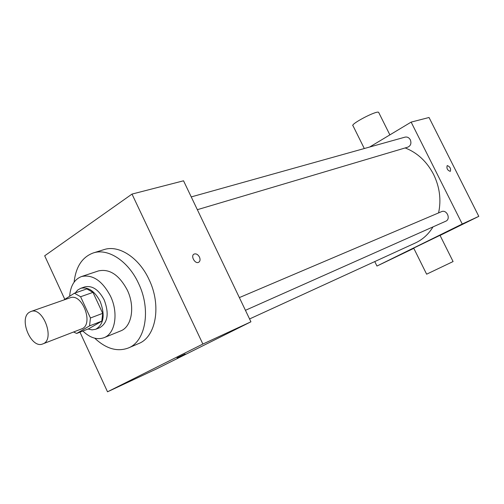 <?xml version="1.0" encoding="UTF-8"?>
<svg xmlns="http://www.w3.org/2000/svg" width="504" height="504" viewBox="0 0 504 504"><rect width="100%" height="100%" fill="white"/><g stroke="black" fill="none" stroke-linecap="round" stroke-linejoin="round"><path stroke-width="0.76" d="M29.446 312.222L30.832 311.541C43.092 306.262 55.516 339.986 42.764 343.923C31.223 349.247 18.333 318.478 29.446 312.222M30.832 311.541L70.043 297.82C82.354 292.566 94.279 324.935 81.503 328.929L42.764 343.923M76.69 333.453L89.561 325.886L90.443 317.993L102.715 313.337L101.802 321.142L88.918 328.684L76.69 333.453L73.565 331.997M90.443 317.993L80.596 296.743L74.428 293.208L63.712 300.038M102.715 313.337L92.975 292.377L80.596 296.743M92.975 292.377L86.833 288.905L74.428 293.208M88.061 329.017L92.062 329.874L95.798 329.244C103.786 324.33 105.248 315.057 100.17 301.423C94.651 291.054 88.168 286.675 80.716 288.307L77.698 290.039L75.317 292.893M80.716 288.307L84.779 286.908C92.232 285.277 98.708 289.624 104.208 299.949C109.267 313.519 107.793 322.762 99.798 327.669L95.798 329.244M101.802 321.142L89.561 325.886M82.877 331.04C90.052 337.894 97.096 340.106 104.019 337.686C115.246 333.705 118.698 313.028 110.489 296.132C102.255 280.722 92.591 274.189 81.497 276.545C74.416 279.323 70.472 285.888 69.653 296.245M104.019 337.686L120.582 330.958C131.802 326.964 135.362 306.608 127.273 290.033C119.152 274.919 109.551 268.544 98.463 270.919L81.497 276.545M94.752 338.209C106.086 348.793 117.268 352.063 128.299 348.006C145.706 341.485 151.288 309.462 138.48 283.267C128.344 261.085 107.969 247.905 93.284 252.945C82.253 257.015 75.865 266.755 74.107 282.164M93.284 252.945L104.013 249.612C118.692 244.585 138.978 257.563 149.014 279.474C161.696 305.342 156.019 337.05 138.632 343.577L128.299 348.006M79.972 332.174L107.522 391.803L202.873 344.043L132.004 194.084L44.692 255.799L64.802 299.338M199.471 257.084C200.453 259.51 200.183 261.248 198.664 262.282C195.073 264.386 190.285 255.78 194.097 254.079C196.144 253.424 197.933 254.426 199.471 257.084C197.933 254.426 196.144 253.424 194.097 254.079C190.279 255.78 195.073 264.386 198.664 262.282C200.183 261.248 200.447 259.516 199.464 257.084M107.522 391.803L156.171 369.092L250.929 321.804L183.538 180.797L132.004 194.084M250.929 321.804L202.873 344.043M177.043 357.916L185.138 354.01M405.178 147.937C417.4 152.737 426.875 161.57 433.604 174.441C439.702 187.072 441.365 199.893 438.581 212.909M433.031 226.876C428.545 234.228 422.654 239.589 415.365 242.972L249.568 318.956M239.362 297.593L441.466 211.68C446.758 209.141 451.187 219.089 445.712 221.237L245.435 310.313M191.243 196.913L405.027 137.138C407.27 136.691 409.04 137.592 410.338 139.841C411.585 143.325 410.747 145.763 407.812 147.155L197.347 209.689M374.762 261.582L376.954 266.043L462.244 224.009L411.138 122.107L369.627 147.042M440.055 235.425L478.8 216.348L462.244 224.009M478.8 216.348L429.036 117.495L411.138 122.107M447.187 165.627L447.275 165.589C450.085 166.748 451.086 168.676 450.286 171.366C447.457 170.358 446.424 168.443 447.187 165.627L447.281 165.583C450.059 166.723 451.074 168.651 450.305 171.36M376.954 266.043L413.816 248.346M439.992 235.305L453.09 261.551L426.63 274.189L413.69 248.094L440.005 235.33M378.8 112.675L378.624 112.316C376.482 110.307 349.461 124.589 353.039 125.817L364.304 148.529M389.876 134.877L378.624 112.316"/></g></svg>
